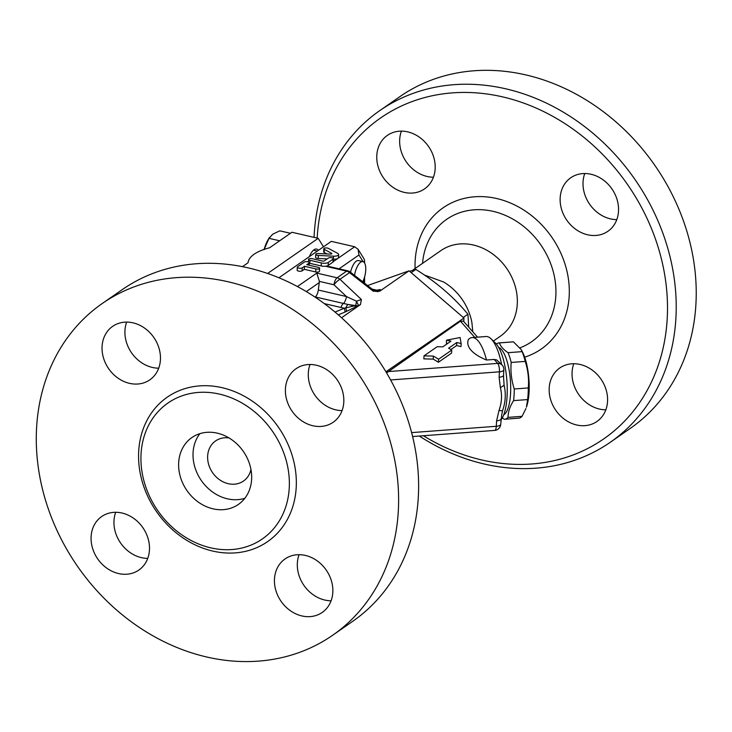 <?xml version="1.0" encoding="UTF-8"?>
<svg xmlns="http://www.w3.org/2000/svg" width="732" height="732" viewBox="0 0 732 732"><rect width="100%" height="100%" fill="white"/><g stroke="black" fill="none" stroke-linecap="round" stroke-linejoin="round"><path stroke-width="1.1" d="M310.039 364.49A32.574 27.459 -124.8 0 0 335.75 409.838A32.574 27.459 -124.8 0 0 342.073 410.588M299.068 554.682A32.574 27.459 -124.8 0 0 297.357 563.036A32.574 27.459 -124.8 0 0 331.111 600.78M115.702 512.29A32.574 27.459 -124.8 0 0 141.422 557.638A32.574 27.459 -124.8 0 0 147.745 558.379M126.673 322.089A32.574 27.459 -124.8 0 0 124.962 330.443A32.574 27.459 -124.8 0 0 158.707 368.187M102.187 303.56A201.95 170.227 -124.8 0 0 36.6 427.57A201.95 170.227 -124.8 0 0 135.319 624.671A201.95 170.227 -124.8 0 0 332.712 635.22A201.95 170.227 -124.8 0 0 357.225 372.231A201.95 170.227 -124.8 0 0 102.187 303.56L122.189 289.662A201.95 170.227 55.2 0 1 377.227 358.332A201.95 170.227 55.2 0 1 352.714 621.312L332.712 635.211M141.056 453.858A82.734 69.741 -124.8 0 0 181.499 534.607A82.734 69.741 -124.8 0 0 262.367 538.926A82.734 69.741 -124.8 0 0 272.414 431.185A82.734 69.741 -124.8 0 0 167.921 403.048A82.734 69.741 -124.8 0 0 141.056 453.858M160.418 359.833A32.574 27.459 55.2 0 1 149.84 379.835A32.574 27.459 55.2 0 1 108.711 368.763A32.574 27.459 55.2 0 1 112.664 326.344A32.574 27.459 55.2 0 1 144.497 328.046A32.574 27.459 55.2 0 1 160.418 359.833M122.024 513.031A32.574 27.459 55.2 0 1 148.065 538.487A32.574 27.459 55.2 0 1 138.879 570.036A32.574 27.459 55.2 0 1 97.74 558.955A32.574 27.459 55.2 0 1 101.693 516.536A32.574 27.459 55.2 0 1 122.024 513.031M274.482 578.939A32.574 27.459 55.2 0 1 285.059 558.937A32.574 27.459 55.2 0 1 326.188 570.018A32.574 27.459 55.2 0 1 322.236 612.428A32.574 27.459 55.2 0 1 290.403 610.735A32.574 27.459 55.2 0 1 274.482 578.939M312.866 425.75A32.574 27.459 55.2 0 1 286.825 400.285A32.574 27.459 55.2 0 1 296.021 368.745A32.574 27.459 55.2 0 1 337.159 379.817A32.574 27.459 55.2 0 1 333.206 422.236A32.574 27.459 55.2 0 1 312.866 425.75M229.043 437.956A24.43 20.588 -124.8 0 0 215.592 440.929A24.43 20.588 -124.8 0 0 207.659 455.926A24.43 20.588 -124.8 0 0 219.6 479.771A24.43 20.588 -124.8 0 0 243.482 481.043A24.43 20.588 -124.8 0 0 250.957 469.468M199.873 433.664A40.718 34.322 -124.8 0 0 193.074 452.55A40.718 34.322 -124.8 0 0 244.808 498.309M178.681 462.56A40.718 34.322 -124.8 0 0 198.592 502.298A40.718 34.322 -124.8 0 0 238.385 504.421A40.718 34.322 -124.8 0 0 243.326 451.397A40.718 34.322 -124.8 0 0 191.912 437.553A40.718 34.322 -124.8 0 0 178.681 462.56M472.817 331.806L471.902 322.62A52.118 43.929 -124.8 0 0 443.683 282.03L424.24 274.958M317.157 238.092A195.435 164.737 55.2 0 1 317.157 237.955A195.435 164.737 55.2 0 1 522.566 102.7A195.435 164.737 55.2 0 1 660.255 359.037A195.435 164.737 55.2 0 1 423.398 435.732M591.09 174.271A32.574 27.459 55.2 0 1 617.122 199.726A32.574 27.459 55.2 0 1 607.935 231.266A32.574 27.459 55.2 0 1 566.797 220.195A32.574 27.459 55.2 0 1 570.75 177.785A32.574 27.459 55.2 0 1 591.09 174.271M607.542 401.465A32.574 27.459 55.2 0 1 596.964 421.467A32.574 27.459 55.2 0 1 555.826 410.387A32.574 27.459 55.2 0 1 559.788 367.976A32.574 27.459 55.2 0 1 591.621 369.678A32.574 27.459 55.2 0 1 607.542 401.465M376.806 155.385A32.574 27.459 55.2 0 1 387.384 135.383A32.574 27.459 55.2 0 1 428.522 146.455A32.574 27.459 55.2 0 1 424.569 188.874A32.574 27.459 55.2 0 1 392.736 187.172A32.574 27.459 55.2 0 1 376.806 155.385M493.377 341.057L500.34 336.226A52.118 43.929 -124.8 0 0 506.663 268.351A52.118 43.929 -124.8 0 0 440.847 250.637L412.262 270.501M419.335 436.043A201.95 170.227 -124.8 0 0 610.323 442.247A201.95 170.227 -124.8 0 0 634.827 179.267A201.95 170.227 -124.8 0 0 379.789 110.596A201.95 170.227 -124.8 0 0 314.202 234.606A201.95 170.227 -124.8 0 0 314.065 237.378M610.323 442.247L630.325 428.348A201.95 170.227 -124.8 0 0 654.838 165.359A201.95 170.227 -124.8 0 0 399.791 96.688L379.789 110.596M401.401 131.129A32.574 27.459 -124.8 0 0 399.69 139.473A32.574 27.459 -124.8 0 0 433.435 177.217M573.797 363.722A32.574 27.459 -124.8 0 0 572.085 372.066A32.574 27.459 -124.8 0 0 605.831 409.81M584.767 173.53A32.574 27.459 -124.8 0 0 610.479 218.877A32.574 27.459 -124.8 0 0 616.802 219.618M309.371 256.621A14.823 5.838 -77 0 1 316.636 249.063A14.823 5.838 -77 0 1 318.365 250.362M302.261 267.839A2.608 0.952 -176.7 0 1 299.315 268.205A2.608 0.952 -176.7 0 1 297.329 267.153A2.608 0.952 -176.7 0 1 297.595 266.759L304.356 262.065A2.608 0.952 -176.7 0 1 307.312 261.699A2.608 0.952 -176.7 0 1 309.297 262.751A2.608 0.952 -176.7 0 1 309.023 263.145L306.8 264.691L318.173 267.326A2.608 0.952 -176.7 0 1 319.619 268.269A2.608 0.952 -176.7 0 1 315.867 268.918L304.494 266.292L302.261 267.839L302.087 270.867A2.608 0.952 -176.7 0 1 299.141 271.224A2.608 0.952 -176.7 0 1 297.155 270.181L297.329 267.153M339.035 268.827L358.945 254.992L358.076 249.292L354.654 246.757L331.312 241.368L278.938 277.767M310.002 260.299L321.375 262.934A5.216 1.912 3.3 0 0 328.348 262.413L333.097 259.11A2.608 0.952 3.3 0 0 333.362 258.716A2.608 0.952 3.3 0 0 331.386 257.673A2.608 0.952 3.3 0 0 328.43 258.03L324.404 260.83A1.629 0.595 -176.7 0 1 322.226 260.995L312.308 258.698A2.608 0.952 3.3 0 0 308.556 259.348A2.608 0.952 3.3 0 0 310.002 260.299L309.828 263.328A2.608 0.952 -176.7 0 1 309.27 263.163M338.669 254.562A5.216 1.912 3.3 0 0 337.617 253.318L328.485 248.423A2.608 0.952 3.3 0 0 325.612 247.947A2.608 0.952 3.3 0 0 323.809 248.743A2.608 0.952 3.3 0 0 324.331 249.374L331.505 253.208A1.629 0.595 -176.7 0 1 331.834 253.601A1.629 0.595 -176.7 0 1 330.224 254.105L318.338 253.537A2.608 0.952 3.3 0 0 315.748 254.352A2.608 0.952 3.3 0 0 318.365 255.459L333.499 256.173A5.216 1.912 3.3 0 0 338.669 254.562L338.495 257.591A5.216 1.912 -176.7 0 1 337.955 258.369L333.197 261.672A2.608 0.952 3.3 0 1 333.188 261.745A2.608 0.952 3.3 0 1 332.923 262.138L328.174 265.432A5.216 1.912 3.3 0 1 327.085 265.926A5.216 1.912 -176.7 0 1 321.202 265.954L309.828 263.328M354.654 246.757L337.955 258.369A5.216 1.912 -176.7 0 1 333.335 259.201M327.167 258.908L318.191 258.478A2.608 0.952 -176.7 0 1 315.574 257.371L315.748 254.352M327.076 253.958L324.157 252.394A2.608 0.952 -176.7 0 1 323.635 251.771L323.809 248.743M319.619 268.269L319.445 271.298A2.608 0.952 -176.7 0 1 315.693 271.947L304.32 269.321L302.087 270.867M496.369 344.04A38.274 12.151 85.7 0 1 498.959 342.905A38.274 12.151 85.7 0 1 499.416 342.905C500.505 346.3 503.378 349.557 508.045 352.687A38.274 12.151 85.7 0 1 511.192 362.45C510.424 371.426 511.448 380.274 514.257 388.985A38.274 12.151 85.7 0 1 514.093 394.987A38.274 12.151 85.7 0 1 513.589 400.624C509.948 406.342 508.09 411.924 508.026 417.377A38.274 12.151 85.7 0 1 504.668 419.244A38.274 12.151 85.7 0 1 504.211 419.253L502.308 417.88M503.708 414.852A34.203 10.861 -94.3 0 0 510.561 393.679A34.203 10.861 -94.3 0 0 498.666 347.389M521.202 349.622L522.273 351.607A34.203 10.861 85.7 0 1 529.044 392.297A34.203 10.861 85.7 0 1 526.427 407.175L527.626 399.571A38.274 12.151 -94.3 0 0 528.129 393.944A38.274 12.151 -94.3 0 0 528.294 387.933C529.062 378.956 528.037 370.108 525.228 361.398A38.274 12.151 -94.3 0 0 522.081 351.635L521.202 349.622L513.452 341.853A38.274 12.151 -94.3 0 0 512.995 341.862L498.959 342.905M504.668 419.244L518.704 418.192A38.274 12.151 -94.3 0 0 522.062 416.325L525.933 408.557M508.026 417.377L522.062 416.325M513.589 400.624L527.626 399.571M514.257 388.985L528.294 387.933M511.192 362.45L525.228 361.398M508.045 352.687L522.081 351.635M499.416 342.905L513.452 341.853M354.526 275.36A13.03 5.133 -77 0 1 362.898 261.599A13.03 5.133 -77 0 1 365.762 269.037A13.03 5.133 -77 0 1 362.752 281.802M350.555 272.249A13.03 5.133 -77 0 1 358.524 260.583L362.898 261.599M290.458 233.288L279.807 230.827L272.716 234.185L269.01 238.33L264.051 249.649M264.115 249.402A21.173 8.345 -77 0 1 268.745 238.641L269.541 237.388M279.661 240.791L269.01 238.33M267.628 273.475L318.191 238.33L291.94 232.264L269.632 247.764A59.859 21.942 3.3 0 0 248.075 262.541A59.859 21.942 3.3 0 0 248.047 262.77L242.466 266.649M318.191 238.33L323.48 246.812M424.011 355.853L437.16 346.712L442.778 346.858L450.939 341.185L446.566 340.17L460.089 337.525L461.151 343.546L456.777 342.53L448.615 348.203L451.745 350.088L438.596 359.22L433.381 356.091L424.011 355.853L423.837 358.872L433.207 359.119L433.381 356.091M451.745 350.088L451.571 353.108L438.422 362.248L433.207 359.119M438.422 362.248L438.596 359.22M461.151 343.546L460.977 346.575L456.603 345.559L450.857 349.548M456.603 345.559L456.777 342.53M447.627 343.482L446.392 343.198L446.566 340.17M304.32 269.321L304.494 266.292M386.588 372.89L460.465 321.211L463.42 321.156L477.538 337.159M502.225 365.14A6.515 5.7 138.6 0 0 497.687 363.392A6.515 2.068 85.7 0 1 499.434 371.819A6.515 2.388 3.3 0 0 503.177 370.795A6.515 2.388 3.3 0 0 503.845 369.825A6.515 6.515 0 0 0 502.225 365.14L496.717 359.943L494.201 359.439L486.496 360.016A62.44 22.884 -176.7 0 1 468.398 339.502A45.604 14.475 85.7 0 1 472.131 337.571A45.604 14.475 85.7 0 1 486.496 360.016M390.613 379.954L499.434 371.819L499.123 377.227A6.515 2.388 3.3 0 0 503.534 375.232L503.845 369.825M499.123 377.227L500.331 387.429A6.515 2.882 -14.3 0 0 504.074 385.041A45.604 14.475 -94.3 0 0 503.607 378.252L503.534 375.232M501.017 418.86A6.515 2.388 -176.7 0 1 501.017 418.869A6.515 2.388 -176.7 0 1 496.607 420.863L496.296 426.28A6.515 2.068 85.7 0 1 494.686 430.407A6.515 6.515 0 0 0 500.706 424.286A6.515 2.388 -176.7 0 1 500.038 425.255A6.515 2.388 -176.7 0 1 496.296 426.28L411.622 432.612M500.331 387.429C502.271 394.923 501.832 402.582 499.004 410.396A6.515 1.693 -160.4 0 0 502.6 410.588A45.604 14.475 -94.3 0 1 501.777 414.312L500.706 424.286M502.6 410.588C505.574 402.014 506.059 393.505 504.074 385.041M500.963 419.903L501.191 419.592A40.718 12.929 -94.3 0 0 507.075 396.46A40.718 12.929 -94.3 0 0 495.463 343.079L491.016 338.788A45.604 14.475 -94.3 0 0 485.993 336.528L472.131 337.571M501.594 364.417A45.604 14.475 -94.3 0 0 491.016 338.788M297.421 286.541L316.773 273.091L319.39 281.39L318.329 290.037A6.515 2.562 103 0 1 315.263 296.963A6.515 2.562 -77 0 0 315.08 297.119M341.551 317.734L360.473 304.576L361.407 299.544L339.959 279.276L349.521 272.633A6.515 0.54 128.1 0 1 350.317 272.066A6.515 6.515 0 0 0 347.773 270.849L329.775 266.686L326.335 266.448L346.657 271.142L337.095 277.794A6.515 5.49 55.2 0 1 339.959 279.276A6.515 1.51 133.4 0 0 333.966 284.766L346.428 296.542A6.515 2.562 -77 0 1 343.372 303.469A6.515 2.562 103 0 0 340.975 307.467L344.296 308.236L335.036 312.061M364.188 262.431L364.591 260.711L364.069 258.89L358.076 249.292M377.026 290.339L376.367 290.092L376.925 290.769A6.515 5.49 -124.8 0 0 379.89 290.631C381.482 289.488 380.567 289.323 377.136 290.147A6.515 5.344 -103.8 0 1 377.035 290.201M373.073 289.881L376.925 290.769L376.202 291.281A6.515 5.49 -124.8 0 0 379.167 291.144A6.515 5.92 -98.5 0 1 377.529 291.665A6.515 5.92 -98.5 0 1 377.511 291.665L373.732 290.403L373.32 291.263L379.89 291.08L409.042 270.822L463.951 318.036L385.929 371.783M373.595 290.284L376.202 291.281A6.515 4.218 -67.2 0 1 375.635 291.409M367.555 285.562L409.042 270.822M361.407 299.544L356.447 301.209L358.598 305.436L360.473 304.576M318.329 290.037L346.428 296.542L356.447 301.209A6.515 0.64 -84.5 0 1 355.633 305.573L344.296 308.236A6.515 1.29 67.6 0 1 344.809 312.152L357.875 305.939A6.515 5.49 55.2 0 1 354.91 306.077L348.066 304.494A6.515 2.562 103 0 0 345.788 308.044A6.515 0.906 -112.9 0 1 346.474 311.457M357.875 305.939L358.598 305.436A6.515 5.49 55.2 0 1 355.633 305.573L348.066 304.494L315.263 296.963M463.951 318.036L463.749 321.531M468.709 327.149L467.94 314.238C453.776 297.082 436.409 282.149 415.84 269.449L409.609 271.307M411.192 272.67L415.84 269.449M463.292 317.468L467.94 314.238M138.696 451.177A87.95 74.133 -124.8 0 0 252.75 549.238A87.95 74.133 -124.8 0 0 260.903 407.742A87.95 74.133 -124.8 0 0 138.696 451.177M524.679 357.179A85.992 72.486 -124.8 0 0 566.522 269.413A85.992 72.486 -124.8 0 0 484.081 196.707A85.992 72.486 -124.8 0 0 415.172 260.619A85.992 72.486 -124.8 0 0 415.09 268.534M422.538 263.355A74.499 62.796 55.2 0 1 526.171 228.53A74.499 62.796 55.2 0 1 520.04 347.81M308.913 265.176L309.023 263.145M321.202 265.954L321.375 262.934M316.773 273.091L337.095 277.794A6.515 2.562 103 0 0 333.966 284.766L319.39 281.39M327.085 265.926L326.335 266.448M318.191 258.478L318.365 255.459M333.353 258.616L333.499 256.173M328.174 265.432L328.348 262.413M332.923 262.138L333.097 259.11M315.693 271.947L315.867 268.918M324.157 252.394L324.331 249.374M331.468 253.949L331.505 253.208M460.465 321.211L474.729 337.37M494.201 359.439L497.687 363.392L387.969 371.6M499.004 410.396L496.607 420.863M306.305 291.583L319.335 282.525M358.945 254.992L363.109 261.653M363.914 279.038L363.914 282.708M379.89 291.08L379.167 291.144L379.89 290.631M338.294 314.842L344.809 312.152M324.331 303.615L340.975 307.467M373.32 291.263L349.521 272.633A6.515 5.49 -124.8 0 0 346.657 271.142A6.515 2.562 103 0 1 347.773 270.849M313.516 250.179L317.359 251.067M309.297 262.751L309.151 265.24M333.188 261.745L333.362 258.716M308.401 261.965L308.556 259.348M412.61 436.547L494.686 430.407M364.591 260.711L364.591 263.008M364.591 276.897L364.591 283.247M372.066 289.094L376.367 290.092M350.317 272.066L373.732 290.403"/></g></svg>
